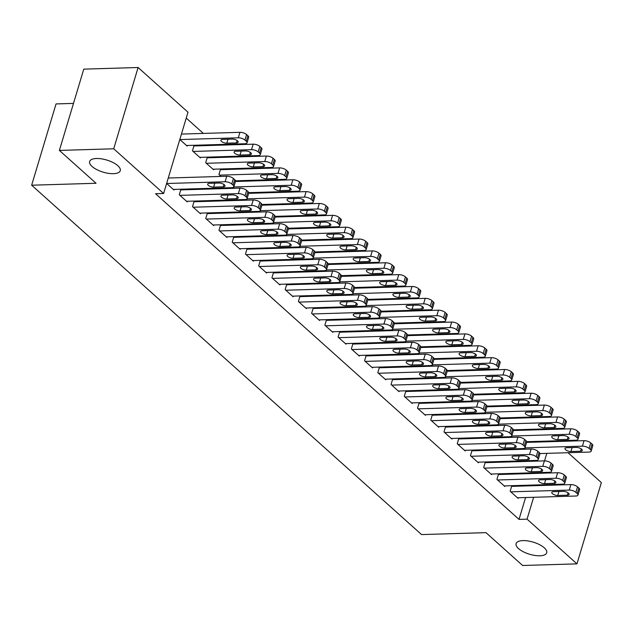 <?xml version="1.0" encoding="UTF-8"?>
<svg xmlns="http://www.w3.org/2000/svg" width="633" height="633" viewBox="0 0 633 633"><rect width="100%" height="100%" fill="white"/><g stroke="black" fill="none" stroke-linecap="round" stroke-linejoin="round"><path stroke-width="0.95" d="M522.929 540.606A15.983 6.322 16.7 0 1 539.506 544.641A15.983 6.322 16.7 0 1 546.706 552.783A15.983 6.322 16.7 0 1 539.87 555.782A15.983 6.322 16.7 0 1 523.293 551.747A15.983 6.322 16.7 0 1 516.093 543.597A15.983 6.322 16.7 0 1 522.929 540.606M96.477 158.503A15.983 6.322 16.7 0 1 113.054 162.539A15.983 6.322 16.7 0 1 120.262 170.681A15.983 6.322 16.7 0 1 113.418 173.679A15.983 6.322 16.7 0 1 96.849 169.644A15.983 6.322 16.7 0 1 89.641 161.494A15.983 6.322 16.7 0 1 96.477 158.503M534.236 429.902L533.5 429.237M521.006 418.041L520.263 417.376M507.769 406.18L507.025 405.516M494.531 394.319L493.795 393.663M481.294 382.467L480.558 381.802M468.064 370.606L467.32 369.941M454.826 358.745L454.083 358.08M441.589 346.884L440.853 346.219M428.359 335.023L427.615 334.366M415.121 323.17L414.378 322.506M401.884 311.309L401.14 310.645M388.646 299.449L387.91 298.784M375.416 287.588L374.673 286.923M362.179 275.735L361.435 275.07M348.941 263.874L348.197 263.209M335.704 252.013L334.968 251.348M322.474 240.152L321.73 239.488M309.236 228.291L308.493 227.635M295.999 216.439L295.263 215.774M282.761 204.578L282.025 203.913M269.531 192.717L268.788 192.052M256.294 180.856L255.55 180.191M243.056 168.995L242.32 168.338M229.826 157.142L229.083 156.478M216.589 145.281L215.845 144.617M203.351 133.421L186.244 118.094M554.785 440.853L555.521 441.517M568.023 452.714L601.35 482.575L576.964 563.861L527.067 519.147L533.627 497.285M73.491 103.401L56.036 103.923L31.65 185.208L421.57 534.576L485.97 532.646L522.629 565.491L576.964 563.861M31.65 185.208L96.05 183.269L59.383 150.425L83.77 69.139L138.105 67.509L188.001 112.215L163.623 193.5L113.718 148.787L138.105 67.509M511.187 436.422L512.2 437.332M499.239 474.489L498.575 473.895L496.929 479.395L504.865 486.508L505.055 485.891M484.712 412.7L485.733 413.61M472.764 450.775L472.107 450.182L470.454 455.673L478.398 462.786L478.58 462.169M458.245 388.978L459.257 389.896M446.297 427.053L445.632 426.46L443.986 431.951L451.922 439.073L452.112 438.455M431.769 365.265L432.79 366.175M419.821 403.34L419.165 402.746L417.511 408.238L425.455 415.351L425.637 414.734M405.302 341.543L406.315 342.461M393.354 379.618L392.689 379.025L391.044 384.516L398.988 391.637L399.17 391.012M378.827 317.829L379.847 318.739M366.879 355.904L366.222 355.311L364.568 360.802L372.513 367.915L372.695 367.298M352.359 294.108L353.38 295.025M340.412 332.183L339.747 331.589L338.101 337.08L346.045 344.194L346.227 343.577M325.884 270.394L326.905 271.304M313.936 308.461L313.28 307.867L311.626 313.367L319.57 320.48L319.76 319.863M299.417 246.672L300.438 247.582M287.469 284.747L286.804 284.154L285.159 289.645L293.103 296.758L293.285 296.141M272.942 222.951L273.962 223.868M260.994 261.025L260.337 260.432L258.691 265.923L266.628 273.045L266.817 272.427M246.474 199.237L247.495 200.147M234.526 237.312L233.862 236.718L232.216 242.21L240.16 249.323L240.342 248.706M221.234 169.652L220.577 169.058L218.931 174.558L221.02 176.433M208.051 213.59L207.395 212.997L205.749 218.488L213.685 225.609L213.875 224.984M194.766 145.938L194.102 145.345L192.456 150.836L200.4 157.949L200.582 157.332M181.584 189.876L180.919 189.283L179.274 194.774L187.218 201.887L187.4 201.27M163.623 193.5L155.568 193.738L519.02 519.392L525.58 497.53M529.077 485.851L529.283 485.163M532.788 473.484L532.994 472.788M536.499 461.117L536.721 460.397M542.259 441.913L542.465 441.225M166.637 183.443L173.98 190.027L174.162 189.409M187.344 145.471L187.162 146.088L179.819 139.513M194.822 201.729L194.157 201.136L192.511 206.635L200.447 213.748L200.637 213.131M208.004 157.799L207.339 157.206L205.693 162.697L213.63 169.81L213.819 169.193M221.289 225.451L220.632 224.857L218.978 230.349L226.923 237.462L227.105 236.845M233.237 187.376L234.257 188.286M247.764 249.173L247.099 248.579L245.454 254.07L253.39 261.184L253.58 260.567M259.712 211.098L260.725 212.008M274.231 272.886L273.567 272.293L271.921 277.784L279.865 284.905L280.047 284.28M286.179 234.811L287.2 235.729M300.707 296.608L300.042 296.015L298.396 301.506L306.332 308.619L306.522 308.002M312.655 258.533L313.667 259.443M327.174 320.322L326.509 319.728L324.864 325.22L332.808 332.341L332.99 331.716M339.122 282.247L340.143 283.165M353.649 344.043L352.985 343.45L351.339 348.941L359.275 356.055L359.465 355.437M365.589 305.968L366.61 306.878M380.116 367.757L379.452 367.164L377.806 372.663L385.75 379.776L385.932 379.159M392.064 329.682L393.085 330.6M406.584 391.479L405.927 390.885L404.281 396.377L412.218 403.49L412.407 402.873M418.532 353.404L419.552 354.314M433.059 415.201L432.394 414.607L430.749 420.098L438.693 427.212L438.875 426.595M445.007 377.126L446.028 378.036M459.526 438.914L458.87 438.321L457.224 443.812L465.16 450.933L465.35 450.308M471.474 400.839L472.495 401.757M486.002 462.636L485.337 462.043L483.691 467.534L491.635 474.647L491.817 474.03M497.949 424.561L498.97 425.471M512.469 486.35L511.812 485.756L510.158 491.248L518.103 498.369L518.292 497.744M524.417 448.275L525.437 449.193M537.132 485.614L537.338 484.918M540.843 473.239L541.049 472.55M544.546 460.871L546.809 453.347M550.306 441.676L550.52 440.979M59.383 150.425L113.718 148.787M519.02 519.392L527.067 519.147M166.701 183.507L225.103 181.75A4.993 1.978 -163.3 0 1 231.773 183.997L233.094 185.184A4.993 1.978 -163.3 0 1 233.854 186.743A4.993 1.978 -163.3 0 1 231.718 187.677L173.315 189.433M233.854 186.743L235.5 181.252A4.993 1.978 16.7 0 0 234.748 179.693L233.419 178.506A4.993 1.978 16.7 0 0 226.749 176.259L168.267 178.015M219.05 183.032A3.996 1.583 16.7 0 1 223.188 184.045A3.996 1.583 16.7 0 1 224.992 186.078A3.996 1.583 16.7 0 1 223.283 186.83L213.622 187.123A3.996 1.583 16.7 0 1 209.483 186.11A3.996 1.583 16.7 0 1 207.679 184.076A3.996 1.583 16.7 0 1 209.388 183.325L219.05 183.032M179.883 139.569L238.285 137.812A4.993 1.978 -163.3 0 1 244.955 140.067L246.277 141.254A4.993 1.978 -163.3 0 1 247.036 142.805A4.993 1.978 -163.3 0 1 244.9 143.746L186.498 145.503M181.442 134.077L239.931 132.321A4.993 1.978 16.7 0 1 246.601 134.576L247.922 135.755A4.993 1.978 16.7 0 1 248.682 137.314L247.036 142.805M232.232 139.102L222.571 139.387A3.996 1.583 -163.3 0 0 220.862 140.138A3.996 1.583 -163.3 0 0 222.658 142.172A3.996 1.583 -163.3 0 0 226.804 143.185L236.465 142.892A3.996 1.583 -163.3 0 0 238.174 142.148A3.996 1.583 -163.3 0 0 236.37 140.107A3.996 1.583 -163.3 0 0 232.232 139.102M179.938 195.368L238.34 193.611A4.993 1.978 -163.3 0 1 245.011 195.858L246.332 197.045A4.993 1.978 -163.3 0 1 247.092 198.604A4.993 1.978 -163.3 0 1 244.955 199.537L186.553 201.294M247.092 198.604L248.737 193.112A4.993 1.978 16.7 0 0 247.978 191.554L246.656 190.367A4.993 1.978 16.7 0 0 239.986 188.12L180.737 189.9M232.287 194.893A3.996 1.583 16.7 0 1 236.425 195.906A3.996 1.583 16.7 0 1 238.23 197.939A3.996 1.583 16.7 0 1 236.52 198.691L226.859 198.984A3.996 1.583 16.7 0 1 222.713 197.971A3.996 1.583 16.7 0 1 220.917 195.937A3.996 1.583 16.7 0 1 222.626 195.186L232.287 194.893M193.168 207.22L251.57 205.472A4.993 1.978 -163.3 0 1 258.248 207.719L259.57 208.906A4.993 1.978 -163.3 0 1 260.329 210.465A4.993 1.978 -163.3 0 1 258.193 211.398L199.791 213.155M260.329 210.465L261.975 204.973A4.993 1.978 16.7 0 0 261.215 203.415L259.894 202.228A4.993 1.978 16.7 0 0 253.224 199.973L193.975 201.761M245.517 206.754A3.996 1.583 16.7 0 1 249.663 207.766A3.996 1.583 16.7 0 1 251.467 209.8A3.996 1.583 16.7 0 1 249.758 210.552L240.097 210.836A3.996 1.583 16.7 0 1 235.951 209.832A3.996 1.583 16.7 0 1 234.147 207.79A3.996 1.583 16.7 0 1 235.856 207.046L245.517 206.754M193.12 151.429L251.515 149.673A4.993 1.978 -163.3 0 1 258.193 151.92L259.514 153.107A4.993 1.978 -163.3 0 1 260.274 154.666A4.993 1.978 -163.3 0 1 258.137 155.599L199.735 157.356M193.92 145.962L253.168 144.182A4.993 1.978 16.7 0 1 259.839 146.429L261.16 147.616A4.993 1.978 16.7 0 1 261.92 149.174L260.274 154.666M245.462 150.955L235.808 151.247A3.996 1.583 -163.3 0 0 234.099 151.999A3.996 1.583 -163.3 0 0 235.895 154.033A3.996 1.583 -163.3 0 0 240.042 155.045L249.703 154.753A3.996 1.583 -163.3 0 0 251.412 154.001A3.996 1.583 -163.3 0 0 249.608 151.967A3.996 1.583 -163.3 0 0 245.462 150.955M206.35 163.29L264.752 161.534A4.993 1.978 -163.3 0 1 271.422 163.781L272.752 164.968A4.993 1.978 -163.3 0 1 273.511 166.526A4.993 1.978 -163.3 0 1 271.375 167.46L212.973 169.217M207.157 157.823L266.398 156.042A4.993 1.978 16.7 0 1 273.076 158.29L274.398 159.476A4.993 1.978 16.7 0 1 275.157 161.035L273.511 166.526M258.699 162.816L249.038 163.108A3.996 1.583 -163.3 0 0 247.329 163.86A3.996 1.583 -163.3 0 0 249.133 165.893A3.996 1.583 -163.3 0 0 253.279 166.906L262.932 166.614A3.996 1.583 -163.3 0 0 264.641 165.862A3.996 1.583 -163.3 0 0 262.845 163.828A3.996 1.583 -163.3 0 0 258.699 162.816M206.405 219.081L264.808 217.325A4.993 1.978 -163.3 0 1 271.478 219.58L272.807 220.767A4.993 1.978 -163.3 0 1 273.559 222.318A4.993 1.978 -163.3 0 1 271.422 223.259L213.028 225.016M273.559 222.318L275.213 216.826A4.993 1.978 16.7 0 0 274.453 215.275L273.132 214.089A4.993 1.978 16.7 0 0 266.453 211.833L207.205 213.614M258.755 218.614A3.996 1.583 16.7 0 1 262.901 219.619A3.996 1.583 16.7 0 1 264.697 221.661A3.996 1.583 16.7 0 1 262.988 222.405L253.327 222.697A3.996 1.583 16.7 0 1 249.188 221.692A3.996 1.583 16.7 0 1 247.384 219.651A3.996 1.583 16.7 0 1 249.093 218.899L258.755 218.614M219.643 230.942L278.045 229.186A4.993 1.978 -163.3 0 1 284.715 231.441L286.037 232.62A4.993 1.978 -163.3 0 1 286.796 234.178A4.993 1.978 -163.3 0 1 284.66 235.12L226.258 236.869M286.796 234.178L288.442 228.687A4.993 1.978 16.7 0 0 287.691 227.128L286.361 225.949A4.993 1.978 16.7 0 0 279.691 223.694L220.442 225.475M271.992 230.475A3.996 1.583 16.7 0 1 276.13 231.48A3.996 1.583 16.7 0 1 277.934 233.514A3.996 1.583 16.7 0 1 276.225 234.265L266.564 234.558A3.996 1.583 16.7 0 1 262.418 233.545A3.996 1.583 16.7 0 1 260.622 231.512A3.996 1.583 16.7 0 1 262.331 230.76L271.992 230.475M219.588 175.143L277.99 173.395A4.993 1.978 -163.3 0 1 284.66 175.642L285.981 176.829A4.993 1.978 -163.3 0 1 286.741 178.387A4.993 1.978 -163.3 0 1 284.605 179.321L235.508 180.801M220.387 169.684L279.636 167.895A4.993 1.978 16.7 0 1 286.306 170.15L287.635 171.337A4.993 1.978 16.7 0 1 288.395 172.896L286.741 178.387M271.937 174.676L262.276 174.969A3.996 1.583 -163.3 0 0 260.567 175.713A3.996 1.583 -163.3 0 0 262.371 177.754A3.996 1.583 -163.3 0 0 266.509 178.759L276.17 178.474A3.996 1.583 -163.3 0 0 277.879 177.723A3.996 1.583 -163.3 0 0 276.083 175.689A3.996 1.583 -163.3 0 0 271.937 174.676M233.743 186.98L291.227 185.247A4.993 1.978 -163.3 0 1 297.898 187.503L299.219 188.689A4.993 1.978 -163.3 0 1 299.979 190.24A4.993 1.978 -163.3 0 1 297.842 191.182L248.745 192.654M235.436 181.489L292.873 179.756A4.993 1.978 16.7 0 1 299.544 182.011L300.865 183.198A4.993 1.978 16.7 0 1 301.625 184.749L299.979 190.24M285.174 186.537L275.513 186.822A3.996 1.583 -163.3 0 0 273.804 187.574A3.996 1.583 -163.3 0 0 275.6 189.615A3.996 1.583 -163.3 0 0 279.746 190.62L289.408 190.327A3.996 1.583 -163.3 0 0 291.117 189.583A3.996 1.583 -163.3 0 0 289.313 187.542A3.996 1.583 -163.3 0 0 285.174 186.537M232.881 242.803L291.283 241.046A4.993 1.978 -163.3 0 1 297.953 243.294L299.274 244.48A4.993 1.978 -163.3 0 1 300.034 246.039A4.993 1.978 -163.3 0 1 297.898 246.973L239.496 248.729M300.034 246.039L301.68 240.548A4.993 1.978 16.7 0 0 300.92 238.989L299.599 237.802A4.993 1.978 16.7 0 0 292.929 235.555L233.68 237.335M285.222 242.328A3.996 1.583 16.7 0 1 289.368 243.341A3.996 1.583 16.7 0 1 291.172 245.375A3.996 1.583 16.7 0 1 289.463 246.126L279.802 246.419A3.996 1.583 16.7 0 1 275.656 245.406A3.996 1.583 16.7 0 1 273.86 243.373A3.996 1.583 16.7 0 1 275.569 242.621L285.222 242.328M246.973 198.841L304.457 197.108A4.993 1.978 -163.3 0 1 311.135 199.363L312.457 200.55A4.993 1.978 -163.3 0 1 313.216 202.101A4.993 1.978 -163.3 0 1 311.08 203.043L261.983 204.514M248.666 193.342L306.111 191.617A4.993 1.978 16.7 0 1 312.781 193.872L314.103 195.051A4.993 1.978 16.7 0 1 314.862 196.61L313.216 202.101M298.404 198.398L288.751 198.683A3.996 1.583 -163.3 0 0 287.042 199.435A3.996 1.583 -163.3 0 0 288.838 201.468A3.996 1.583 -163.3 0 0 292.984 202.481L302.645 202.188A3.996 1.583 -163.3 0 0 304.354 201.436A3.996 1.583 -163.3 0 0 302.55 199.403A3.996 1.583 -163.3 0 0 298.404 198.398M246.11 254.664L304.513 252.907A4.993 1.978 -163.3 0 1 311.183 255.154L312.512 256.341A4.993 1.978 -163.3 0 1 313.272 257.9A4.993 1.978 -163.3 0 1 311.135 258.834L252.733 260.59M313.272 257.9L314.918 252.409A4.993 1.978 16.7 0 0 314.158 250.85L312.837 249.663A4.993 1.978 16.7 0 0 306.158 247.416L246.917 249.196M298.459 254.189A3.996 1.583 16.7 0 1 302.606 255.202A3.996 1.583 16.7 0 1 304.402 257.235A3.996 1.583 16.7 0 1 302.693 257.987L293.039 258.272A3.996 1.583 16.7 0 1 288.893 257.267A3.996 1.583 16.7 0 1 287.089 255.234A3.996 1.583 16.7 0 1 288.798 254.482L298.459 254.189M260.21 210.694L317.695 208.969A4.993 1.978 -163.3 0 1 324.365 211.216L325.694 212.403A4.993 1.978 -163.3 0 1 326.454 213.962A4.993 1.978 -163.3 0 1 324.318 214.896L275.22 216.375M261.904 205.203L319.341 203.478A4.993 1.978 16.7 0 1 326.019 205.725L327.34 206.912A4.993 1.978 16.7 0 1 328.1 208.471L326.454 213.962M311.642 210.251L301.981 210.544A3.996 1.583 -163.3 0 0 300.271 211.295A3.996 1.583 -163.3 0 0 302.076 213.329A3.996 1.583 -163.3 0 0 306.222 214.342L315.875 214.049A3.996 1.583 -163.3 0 0 317.584 213.297A3.996 1.583 -163.3 0 0 315.788 211.264A3.996 1.583 -163.3 0 0 311.642 210.251M259.348 266.517L317.75 264.768A4.993 1.978 -163.3 0 1 324.42 267.015L325.742 268.202A4.993 1.978 -163.3 0 1 326.501 269.761A4.993 1.978 -163.3 0 1 324.365 270.695L265.971 272.451M326.501 269.761L328.155 264.262A4.993 1.978 16.7 0 0 327.396 262.711L326.066 261.524A4.993 1.978 16.7 0 0 319.396 259.269L260.147 261.057M311.697 266.05A3.996 1.583 16.7 0 1 315.843 267.055A3.996 1.583 16.7 0 1 317.639 269.096A3.996 1.583 16.7 0 1 315.93 269.848L306.269 270.133A3.996 1.583 16.7 0 1 302.131 269.128A3.996 1.583 16.7 0 1 300.327 267.086A3.996 1.583 16.7 0 1 302.036 266.343L311.697 266.05M272.586 278.378L330.988 276.621A4.993 1.978 -163.3 0 1 337.658 278.876L338.979 280.063A4.993 1.978 -163.3 0 1 339.739 281.614A4.993 1.978 -163.3 0 1 337.603 282.555L279.2 284.312M339.739 281.614L341.385 276.123A4.993 1.978 16.7 0 0 340.625 274.572L339.304 273.385A4.993 1.978 16.7 0 0 332.634 271.13L273.385 272.91M324.935 277.911A3.996 1.583 16.7 0 1 329.073 278.916A3.996 1.583 16.7 0 1 330.877 280.957A3.996 1.583 16.7 0 1 329.168 281.701L319.507 281.994A3.996 1.583 16.7 0 1 315.361 280.981A3.996 1.583 16.7 0 1 313.564 278.947A3.996 1.583 16.7 0 1 315.274 278.196L324.935 277.911M285.823 290.238L344.217 288.482A4.993 1.978 -163.3 0 1 350.896 290.737L352.217 291.916A4.993 1.978 -163.3 0 1 352.977 293.475A4.993 1.978 -163.3 0 1 350.84 294.408L292.438 296.165M352.977 293.475L354.622 287.983A4.993 1.978 16.7 0 0 353.863 286.425L352.541 285.238A4.993 1.978 16.7 0 0 345.871 282.991L286.622 284.771M338.164 289.764A3.996 1.583 16.7 0 1 342.311 290.776A3.996 1.583 16.7 0 1 344.115 292.81A3.996 1.583 16.7 0 1 342.406 293.562L332.744 293.854A3.996 1.583 16.7 0 1 328.598 292.842A3.996 1.583 16.7 0 1 326.802 290.808A3.996 1.583 16.7 0 1 328.511 290.056L338.164 289.764M299.053 302.099L357.455 300.343A4.993 1.978 -163.3 0 1 364.125 302.59L365.455 303.777A4.993 1.978 -163.3 0 1 366.214 305.335A4.993 1.978 -163.3 0 1 364.078 306.269L305.676 308.026M366.214 305.335L367.86 299.844A4.993 1.978 16.7 0 0 367.1 298.285L365.779 297.099A4.993 1.978 16.7 0 0 359.101 294.851L299.86 296.632M351.402 301.625A3.996 1.583 16.7 0 1 355.548 302.637A3.996 1.583 16.7 0 1 357.344 304.671A3.996 1.583 16.7 0 1 355.635 305.423L345.982 305.715A3.996 1.583 16.7 0 1 341.836 304.702A3.996 1.583 16.7 0 1 340.032 302.669A3.996 1.583 16.7 0 1 341.741 301.917L351.402 301.625M312.291 313.96L370.693 312.204A4.993 1.978 -163.3 0 1 377.363 314.451L378.684 315.638A4.993 1.978 -163.3 0 1 379.444 317.196A4.993 1.978 -163.3 0 1 377.308 318.13L318.905 319.887M379.444 317.196L381.098 311.705A4.993 1.978 16.7 0 0 380.338 310.146L379.009 308.959A4.993 1.978 16.7 0 0 372.339 306.712L313.09 308.493M364.64 313.485A3.996 1.583 16.7 0 1 368.786 314.498A3.996 1.583 16.7 0 1 370.582 316.532A3.996 1.583 16.7 0 1 368.873 317.283L359.212 317.568A3.996 1.583 16.7 0 1 355.073 316.563A3.996 1.583 16.7 0 1 353.269 314.522A3.996 1.583 16.7 0 1 354.978 313.778L364.64 313.485M325.528 325.813L383.93 324.056A4.993 1.978 -163.3 0 1 390.601 326.311L391.922 327.498A4.993 1.978 -163.3 0 1 392.682 329.049A4.993 1.978 -163.3 0 1 390.545 329.991L332.143 331.747M392.682 329.049L394.327 323.558A4.993 1.978 16.7 0 0 393.568 322.007L392.246 320.82A4.993 1.978 16.7 0 0 385.576 318.565L326.327 320.345M377.877 325.346A3.996 1.583 16.7 0 1 382.016 326.351A3.996 1.583 16.7 0 1 383.82 328.392A3.996 1.583 16.7 0 1 382.11 329.136L372.449 329.429A3.996 1.583 16.7 0 1 368.303 328.424A3.996 1.583 16.7 0 1 366.507 326.383A3.996 1.583 16.7 0 1 368.216 325.639L377.877 325.346M338.766 337.674L397.16 335.917A4.993 1.978 -163.3 0 1 403.838 338.172L405.16 339.359A4.993 1.978 -163.3 0 1 405.919 340.91A4.993 1.978 -163.3 0 1 403.783 341.852L345.381 343.6M405.919 340.91L407.565 335.419A4.993 1.978 16.7 0 0 406.805 333.86L405.484 332.681A4.993 1.978 16.7 0 0 398.814 330.426L339.565 332.206M391.107 337.207A3.996 1.583 16.7 0 1 395.253 338.212A3.996 1.583 16.7 0 1 397.057 340.253A3.996 1.583 16.7 0 1 395.348 340.997L385.687 341.29A3.996 1.583 16.7 0 1 381.541 340.277A3.996 1.583 16.7 0 1 379.737 338.244A3.996 1.583 16.7 0 1 381.454 337.492L391.107 337.207M351.995 349.535L410.398 347.778A4.993 1.978 -163.3 0 1 417.068 350.025L418.397 351.212A4.993 1.978 -163.3 0 1 419.157 352.771A4.993 1.978 -163.3 0 1 417.02 353.705L358.618 355.461M419.157 352.771L420.803 347.28A4.993 1.978 16.7 0 0 420.043 345.721L418.722 344.534A4.993 1.978 16.7 0 0 412.043 342.287L352.795 344.067M404.345 349.06A3.996 1.583 16.7 0 1 408.491 350.073A3.996 1.583 16.7 0 1 410.287 352.106A3.996 1.583 16.7 0 1 408.578 352.858L398.925 353.151A3.996 1.583 16.7 0 1 394.778 352.138A3.996 1.583 16.7 0 1 392.974 350.104A3.996 1.583 16.7 0 1 394.683 349.353L404.345 349.06M365.233 361.396L423.635 359.639A4.993 1.978 -163.3 0 1 430.305 361.886L431.627 363.073A4.993 1.978 -163.3 0 1 432.386 364.632A4.993 1.978 -163.3 0 1 430.25 365.565L371.848 367.322M432.386 364.632L434.04 359.14A4.993 1.978 16.7 0 0 433.281 357.582L431.951 356.395A4.993 1.978 16.7 0 0 425.281 354.148L366.032 355.928M417.582 360.921A3.996 1.583 16.7 0 1 421.728 361.934A3.996 1.583 16.7 0 1 423.524 363.967A3.996 1.583 16.7 0 1 421.815 364.719L412.154 365.012A3.996 1.583 16.7 0 1 408.016 363.999A3.996 1.583 16.7 0 1 406.212 361.965A3.996 1.583 16.7 0 1 407.921 361.214L417.582 360.921M378.471 373.248L436.873 371.5A4.993 1.978 -163.3 0 1 443.543 373.747L444.864 374.934A4.993 1.978 -163.3 0 1 445.624 376.493A4.993 1.978 -163.3 0 1 443.488 377.426L385.086 379.183M445.624 376.493L447.27 371.001A4.993 1.978 16.7 0 0 446.51 369.443L445.189 368.256A4.993 1.978 16.7 0 0 438.519 366.001L379.27 367.789M430.82 372.782A3.996 1.583 16.7 0 1 434.958 373.794A3.996 1.583 16.7 0 1 436.762 375.828A3.996 1.583 16.7 0 1 435.053 376.58L425.392 376.864A3.996 1.583 16.7 0 1 421.246 375.86A3.996 1.583 16.7 0 1 419.45 373.818A3.996 1.583 16.7 0 1 421.159 373.074L430.82 372.782M391.708 385.109L450.103 383.353A4.993 1.978 -163.3 0 1 456.781 385.608L458.102 386.795A4.993 1.978 -163.3 0 1 458.862 388.346A4.993 1.978 -163.3 0 1 456.725 389.287L398.323 391.044M458.862 388.346L460.507 382.854A4.993 1.978 16.7 0 0 459.748 381.303L458.427 380.116A4.993 1.978 16.7 0 0 451.756 377.861L392.507 379.642M444.05 384.642A3.996 1.583 16.7 0 1 448.196 385.647A3.996 1.583 16.7 0 1 450 387.689A3.996 1.583 16.7 0 1 448.291 388.433L438.629 388.725A3.996 1.583 16.7 0 1 434.483 387.72A3.996 1.583 16.7 0 1 432.679 385.679A3.996 1.583 16.7 0 1 434.388 384.927L444.05 384.642M404.938 396.97L463.34 395.214A4.993 1.978 -163.3 0 1 470.01 397.469L471.34 398.648A4.993 1.978 -163.3 0 1 472.091 400.206A4.993 1.978 -163.3 0 1 469.955 401.148L411.561 402.897M472.091 400.206L473.745 394.715A4.993 1.978 16.7 0 0 472.986 393.156L471.664 391.977A4.993 1.978 16.7 0 0 464.986 389.722L405.737 391.503M457.287 396.503A3.996 1.583 16.7 0 1 461.433 397.508A3.996 1.583 16.7 0 1 463.229 399.542A3.996 1.583 16.7 0 1 461.52 400.293L451.859 400.586A3.996 1.583 16.7 0 1 447.721 399.573A3.996 1.583 16.7 0 1 445.917 397.54A3.996 1.583 16.7 0 1 447.626 396.788L457.287 396.503M418.176 408.831L476.578 407.074A4.993 1.978 -163.3 0 1 483.248 409.322L484.569 410.508A4.993 1.978 -163.3 0 1 485.329 412.067A4.993 1.978 -163.3 0 1 483.193 413.001L424.79 414.757M485.329 412.067L486.975 406.576A4.993 1.978 16.7 0 0 486.223 405.017L484.894 403.83A4.993 1.978 16.7 0 0 478.224 401.583L418.975 403.363M470.525 408.356A3.996 1.583 16.7 0 1 474.663 409.369A3.996 1.583 16.7 0 1 476.467 411.403A3.996 1.583 16.7 0 1 474.758 412.154L465.097 412.447A3.996 1.583 16.7 0 1 460.959 411.434A3.996 1.583 16.7 0 1 459.154 409.401A3.996 1.583 16.7 0 1 460.864 408.649L470.525 408.356M431.413 420.692L489.815 418.935A4.993 1.978 -163.3 0 1 496.486 421.182L497.807 422.369A4.993 1.978 -163.3 0 1 498.567 423.928A4.993 1.978 -163.3 0 1 496.43 424.862L438.028 426.618M498.567 423.928L500.212 418.437A4.993 1.978 16.7 0 0 499.453 416.878L498.131 415.691A4.993 1.978 16.7 0 0 491.461 413.444L432.212 415.224M483.754 420.217A3.996 1.583 16.7 0 1 487.901 421.23A3.996 1.583 16.7 0 1 489.705 423.263A3.996 1.583 16.7 0 1 487.996 424.015L478.334 424.3A3.996 1.583 16.7 0 1 474.188 423.295A3.996 1.583 16.7 0 1 472.392 421.262A3.996 1.583 16.7 0 1 474.101 420.51L483.754 420.217M273.448 222.555L330.932 220.83A4.993 1.978 -163.3 0 1 337.603 223.077L338.924 224.264A4.993 1.978 -163.3 0 1 339.684 225.823A4.993 1.978 -163.3 0 1 337.547 226.756L288.45 228.236M275.141 217.064L332.578 215.339A4.993 1.978 16.7 0 1 339.248 217.586L340.578 218.773A4.993 1.978 16.7 0 1 341.337 220.331L339.684 225.823M324.879 222.112L315.218 222.405A3.996 1.583 -163.3 0 0 313.509 223.156A3.996 1.583 -163.3 0 0 315.313 225.19A3.996 1.583 -163.3 0 0 319.451 226.195L329.113 225.91A3.996 1.583 -163.3 0 0 330.822 225.158A3.996 1.583 -163.3 0 0 329.025 223.125A3.996 1.583 -163.3 0 0 324.879 222.112M286.686 234.416L344.17 232.691A4.993 1.978 -163.3 0 1 350.84 234.938L352.162 236.125A4.993 1.978 -163.3 0 1 352.921 237.684A4.993 1.978 -163.3 0 1 350.785 238.617L301.688 240.089M288.379 228.924L345.816 227.192A4.993 1.978 16.7 0 1 352.486 229.447L353.807 230.634A4.993 1.978 16.7 0 1 354.567 232.184L352.921 237.684M338.117 233.973L328.456 234.265A3.996 1.583 -163.3 0 0 326.747 235.009A3.996 1.583 -163.3 0 0 328.543 237.051A3.996 1.583 -163.3 0 0 332.689 238.055L342.35 237.771A3.996 1.583 -163.3 0 0 344.059 237.019A3.996 1.583 -163.3 0 0 342.255 234.978A3.996 1.583 -163.3 0 0 338.117 233.973M299.915 246.277L357.4 244.544A4.993 1.978 -163.3 0 1 364.078 246.799L365.399 247.986A4.993 1.978 -163.3 0 1 366.159 249.537A4.993 1.978 -163.3 0 1 364.022 250.478L314.925 251.95M301.609 240.777L359.053 239.052A4.993 1.978 16.7 0 1 365.724 241.308L367.045 242.494A4.993 1.978 16.7 0 1 367.805 244.045L366.159 249.537M351.347 245.833L341.685 246.118A3.996 1.583 -163.3 0 0 339.976 246.87A3.996 1.583 -163.3 0 0 341.78 248.904A3.996 1.583 -163.3 0 0 345.927 249.916L355.588 249.624A3.996 1.583 -163.3 0 0 357.297 248.88A3.996 1.583 -163.3 0 0 355.493 246.838A3.996 1.583 -163.3 0 0 351.347 245.833M313.153 258.129L370.637 256.405A4.993 1.978 -163.3 0 1 377.308 258.66L378.637 259.839A4.993 1.978 -163.3 0 1 379.396 261.397A4.993 1.978 -163.3 0 1 377.252 262.331L328.163 263.811M314.846 252.638L372.283 250.913A4.993 1.978 16.7 0 1 378.961 253.16L380.283 254.347A4.993 1.978 16.7 0 1 381.042 255.906L379.396 261.397M364.584 257.694L354.923 257.979A3.996 1.583 -163.3 0 0 353.214 258.731A3.996 1.583 -163.3 0 0 355.018 260.764A3.996 1.583 -163.3 0 0 359.164 261.777L368.817 261.484A3.996 1.583 -163.3 0 0 370.527 260.733A3.996 1.583 -163.3 0 0 368.73 258.699A3.996 1.583 -163.3 0 0 364.584 257.694M326.391 269.99L383.875 268.265A4.993 1.978 -163.3 0 1 390.545 270.513L391.867 271.699A4.993 1.978 -163.3 0 1 392.626 273.258A4.993 1.978 -163.3 0 1 390.49 274.192L341.393 275.671M328.084 264.499L385.521 262.774A4.993 1.978 16.7 0 1 392.191 265.021L393.52 266.208A4.993 1.978 16.7 0 1 394.272 267.767L392.626 273.258M377.822 269.547L368.161 269.84A3.996 1.583 -163.3 0 0 366.452 270.592A3.996 1.583 -163.3 0 0 368.256 272.625A3.996 1.583 -163.3 0 0 372.394 273.638L382.055 273.345A3.996 1.583 -163.3 0 0 383.764 272.594A3.996 1.583 -163.3 0 0 381.96 270.56A3.996 1.583 -163.3 0 0 377.822 269.547M339.628 281.851L397.113 280.126A4.993 1.978 -163.3 0 1 403.783 282.373L405.104 283.56A4.993 1.978 -163.3 0 1 405.864 285.119A4.993 1.978 -163.3 0 1 403.727 286.053L354.63 287.532M341.314 276.36L398.758 274.635A4.993 1.978 16.7 0 1 405.429 276.882L406.75 278.069A4.993 1.978 16.7 0 1 407.51 279.628L405.864 285.119M391.059 281.408L381.398 281.701A3.996 1.583 -163.3 0 0 379.689 282.445A3.996 1.583 -163.3 0 0 381.485 284.486A3.996 1.583 -163.3 0 0 385.632 285.491L395.293 285.206A3.996 1.583 -163.3 0 0 397.002 284.454A3.996 1.583 -163.3 0 0 395.198 282.421A3.996 1.583 -163.3 0 0 391.059 281.408M352.858 293.712L410.342 291.979A4.993 1.978 -163.3 0 1 417.02 294.234L418.342 295.421A4.993 1.978 -163.3 0 1 419.101 296.972A4.993 1.978 -163.3 0 1 416.965 297.914L367.868 299.385M354.551 288.221L411.996 286.488A4.993 1.978 16.7 0 1 418.666 288.743L419.988 289.93A4.993 1.978 16.7 0 1 420.747 291.481L419.101 296.972M404.289 293.269L394.628 293.562A3.996 1.583 -163.3 0 0 392.919 294.305A3.996 1.583 -163.3 0 0 394.723 296.347A3.996 1.583 -163.3 0 0 398.869 297.352L408.53 297.059A3.996 1.583 -163.3 0 0 410.239 296.315A3.996 1.583 -163.3 0 0 408.435 294.274A3.996 1.583 -163.3 0 0 404.289 293.269M366.096 305.573L423.58 303.84A4.993 1.978 -163.3 0 1 430.25 306.095L431.579 307.282A4.993 1.978 -163.3 0 1 432.331 308.833A4.993 1.978 -163.3 0 1 430.195 309.774L381.098 311.246M367.789 300.074L425.226 298.349A4.993 1.978 16.7 0 1 431.904 300.604L433.225 301.783A4.993 1.978 16.7 0 1 433.985 303.342L432.331 308.833M417.527 305.13L407.866 305.415A3.996 1.583 -163.3 0 0 406.157 306.166A3.996 1.583 -163.3 0 0 407.961 308.2A3.996 1.583 -163.3 0 0 412.099 309.213L421.76 308.92A3.996 1.583 -163.3 0 0 423.469 308.176A3.996 1.583 -163.3 0 0 421.673 306.135A3.996 1.583 -163.3 0 0 417.527 305.13M379.333 317.426L436.817 315.701A4.993 1.978 -163.3 0 1 443.488 317.948L444.809 319.135A4.993 1.978 -163.3 0 1 445.569 320.694A4.993 1.978 -163.3 0 1 443.432 321.627L394.335 323.107M381.026 311.934L438.463 310.21A4.993 1.978 16.7 0 1 445.134 312.457L446.463 313.644A4.993 1.978 16.7 0 1 447.215 315.202L445.569 320.694M430.764 316.983L421.103 317.275A3.996 1.583 -163.3 0 0 419.394 318.027A3.996 1.583 -163.3 0 0 421.19 320.061A3.996 1.583 -163.3 0 0 425.336 321.073L434.998 320.781A3.996 1.583 -163.3 0 0 436.707 320.029A3.996 1.583 -163.3 0 0 434.903 317.995A3.996 1.583 -163.3 0 0 430.764 316.983M392.563 329.287L450.055 327.562A4.993 1.978 -163.3 0 1 456.725 329.809L458.047 330.996A4.993 1.978 -163.3 0 1 458.806 332.554A4.993 1.978 -163.3 0 1 456.67 333.488L407.573 334.968M394.256 323.795L451.701 322.07A4.993 1.978 16.7 0 1 458.371 324.318L459.693 325.504A4.993 1.978 16.7 0 1 460.452 327.063L458.806 332.554M443.994 328.844L434.341 329.136A3.996 1.583 -163.3 0 0 432.632 329.888A3.996 1.583 -163.3 0 0 434.428 331.921A3.996 1.583 -163.3 0 0 438.574 332.934L448.235 332.642A3.996 1.583 -163.3 0 0 449.944 331.89A3.996 1.583 -163.3 0 0 448.14 329.856A3.996 1.583 -163.3 0 0 443.994 328.844M405.8 341.147L463.285 339.423A4.993 1.978 -163.3 0 1 469.955 341.67L471.284 342.857A4.993 1.978 -163.3 0 1 472.044 344.415A4.993 1.978 -163.3 0 1 469.908 345.349L420.81 346.829M407.494 335.656L464.931 333.923A4.993 1.978 16.7 0 1 471.609 336.178L472.93 337.365A4.993 1.978 16.7 0 1 473.69 338.924L472.044 344.415M457.232 340.704L447.571 340.997A3.996 1.583 -163.3 0 0 445.861 341.741A3.996 1.583 -163.3 0 0 447.666 343.782A3.996 1.583 -163.3 0 0 451.812 344.787L461.465 344.502A3.996 1.583 -163.3 0 0 463.174 343.751A3.996 1.583 -163.3 0 0 461.378 341.717A3.996 1.583 -163.3 0 0 457.232 340.704M419.038 353.008L476.522 351.275A4.993 1.978 -163.3 0 1 483.193 353.531L484.514 354.717A4.993 1.978 -163.3 0 1 485.274 356.268A4.993 1.978 -163.3 0 1 483.137 357.21L434.04 358.682M420.731 347.517L478.168 345.784A4.993 1.978 16.7 0 1 484.838 348.039L486.168 349.226A4.993 1.978 16.7 0 1 486.927 350.777L485.274 356.268M470.469 352.565L460.808 352.85A3.996 1.583 -163.3 0 0 459.099 353.602A3.996 1.583 -163.3 0 0 460.903 355.643A3.996 1.583 -163.3 0 0 465.041 356.648L474.703 356.355A3.996 1.583 -163.3 0 0 476.412 355.611A3.996 1.583 -163.3 0 0 474.615 353.57A3.996 1.583 -163.3 0 0 470.469 352.565M432.276 364.869L489.76 363.136A4.993 1.978 -163.3 0 1 496.43 365.391L497.752 366.578A4.993 1.978 -163.3 0 1 498.511 368.129A4.993 1.978 -163.3 0 1 496.375 369.071L447.278 370.542M433.969 359.37L491.406 357.645A4.993 1.978 16.7 0 1 498.076 359.9L499.397 361.079A4.993 1.978 16.7 0 1 500.157 362.638L498.511 368.129M483.707 364.426L474.046 364.711A3.996 1.583 -163.3 0 0 472.337 365.463A3.996 1.583 -163.3 0 0 474.133 367.496A3.996 1.583 -163.3 0 0 478.279 368.509L487.94 368.216A3.996 1.583 -163.3 0 0 489.649 367.464A3.996 1.583 -163.3 0 0 487.845 365.431A3.996 1.583 -163.3 0 0 483.707 364.426M445.505 376.722L502.99 374.997A4.993 1.978 -163.3 0 1 509.668 377.244L510.989 378.431A4.993 1.978 -163.3 0 1 511.749 379.99A4.993 1.978 -163.3 0 1 509.612 380.924L460.515 382.403M447.199 371.231L504.643 369.506A4.993 1.978 16.7 0 1 511.314 371.753L512.635 372.94A4.993 1.978 16.7 0 1 513.395 374.499L511.749 379.99M496.937 376.279L487.283 376.572A3.996 1.583 -163.3 0 0 485.574 377.323A3.996 1.583 -163.3 0 0 487.37 379.357A3.996 1.583 -163.3 0 0 491.517 380.37L501.178 380.077A3.996 1.583 -163.3 0 0 502.887 379.325A3.996 1.583 -163.3 0 0 501.083 377.292A3.996 1.583 -163.3 0 0 496.937 376.279M444.643 432.545L503.045 430.796A4.993 1.978 -163.3 0 1 509.715 433.043L511.045 434.23A4.993 1.978 -163.3 0 1 511.804 435.789A4.993 1.978 -163.3 0 1 509.668 436.723L451.266 438.479M511.804 435.789L513.45 430.29A4.993 1.978 16.7 0 0 512.69 428.739L511.369 427.552A4.993 1.978 16.7 0 0 504.699 425.297L445.45 427.085M496.992 432.078A3.996 1.583 16.7 0 1 501.138 433.083A3.996 1.583 16.7 0 1 502.942 435.124A3.996 1.583 16.7 0 1 501.225 435.876L491.572 436.161A3.996 1.583 16.7 0 1 487.426 435.156A3.996 1.583 16.7 0 1 485.622 433.114A3.996 1.583 16.7 0 1 487.331 432.371L496.992 432.078M458.743 388.583L516.227 386.858A4.993 1.978 -163.3 0 1 522.898 389.105L524.227 390.292A4.993 1.978 -163.3 0 1 524.986 391.851A4.993 1.978 -163.3 0 1 522.85 392.784L473.753 394.264M460.436 383.092L517.873 381.367A4.993 1.978 16.7 0 1 524.551 383.614L525.873 384.801A4.993 1.978 16.7 0 1 526.632 386.359L524.986 391.851M510.174 388.14L500.513 388.433A3.996 1.583 -163.3 0 0 498.804 389.184A3.996 1.583 -163.3 0 0 500.608 391.218A3.996 1.583 -163.3 0 0 504.754 392.223L514.407 391.938A3.996 1.583 -163.3 0 0 516.117 391.186A3.996 1.583 -163.3 0 0 514.32 389.153A3.996 1.583 -163.3 0 0 510.174 388.14M457.881 444.406L516.283 442.649A4.993 1.978 -163.3 0 1 522.953 444.904L524.282 446.091A4.993 1.978 -163.3 0 1 525.034 447.642A4.993 1.978 -163.3 0 1 522.898 448.583L464.503 450.34M525.034 447.642L526.688 442.15A4.993 1.978 16.7 0 0 525.928 440.6L524.599 439.413A4.993 1.978 16.7 0 0 517.929 437.158L458.68 438.938M510.23 443.939A3.996 1.583 16.7 0 1 514.376 444.944A3.996 1.583 16.7 0 1 516.172 446.985A3.996 1.583 16.7 0 1 514.463 447.729L504.802 448.022A3.996 1.583 16.7 0 1 500.663 447.009A3.996 1.583 16.7 0 1 498.859 444.975A3.996 1.583 16.7 0 1 500.568 444.224L510.23 443.939M471.981 400.444L529.465 398.719A4.993 1.978 -163.3 0 1 536.135 400.966L537.457 402.153A4.993 1.978 -163.3 0 1 538.216 403.712A4.993 1.978 -163.3 0 1 536.08 404.645L486.983 406.117M473.674 394.952L531.111 393.22A4.993 1.978 16.7 0 1 537.781 395.475L539.11 396.662A4.993 1.978 16.7 0 1 539.87 398.212L538.216 403.712M523.412 400.001L513.751 400.293A3.996 1.583 -163.3 0 0 512.042 401.037A3.996 1.583 -163.3 0 0 513.846 403.079A3.996 1.583 -163.3 0 0 517.984 404.083L527.645 403.799A3.996 1.583 -163.3 0 0 529.354 403.047A3.996 1.583 -163.3 0 0 527.558 401.006A3.996 1.583 -163.3 0 0 523.412 400.001M471.118 456.266L529.52 454.51A4.993 1.978 -163.3 0 1 536.191 456.765L537.512 457.944A4.993 1.978 -163.3 0 1 538.272 459.503A4.993 1.978 -163.3 0 1 536.135 460.436L477.733 462.193M538.272 459.503L539.917 454.011A4.993 1.978 16.7 0 0 539.158 452.453L537.836 451.266A4.993 1.978 16.7 0 0 531.166 449.019L471.917 450.799M523.467 455.792A3.996 1.583 16.7 0 1 527.606 456.804A3.996 1.583 16.7 0 1 529.41 458.838A3.996 1.583 16.7 0 1 527.7 459.59L518.039 459.882A3.996 1.583 16.7 0 1 513.893 458.87A3.996 1.583 16.7 0 1 512.097 456.836A3.996 1.583 16.7 0 1 513.806 456.084L523.467 455.792M485.218 412.305L542.703 410.572A4.993 1.978 -163.3 0 1 549.373 412.827L550.694 414.014A4.993 1.978 -163.3 0 1 551.454 415.565A4.993 1.978 -163.3 0 1 549.317 416.506L500.22 417.978M486.912 406.805L544.348 405.08A4.993 1.978 16.7 0 1 551.019 407.335L552.34 408.522A4.993 1.978 16.7 0 1 553.1 410.073L551.454 415.565M536.649 411.861L526.988 412.146A3.996 1.583 -163.3 0 0 525.279 412.898A3.996 1.583 -163.3 0 0 527.075 414.931A3.996 1.583 -163.3 0 0 531.222 415.944L540.883 415.652A3.996 1.583 -163.3 0 0 542.592 414.908A3.996 1.583 -163.3 0 0 540.788 412.866A3.996 1.583 -163.3 0 0 536.649 411.861M484.356 468.127L542.75 466.371A4.993 1.978 -163.3 0 1 549.428 468.618L550.75 469.805A4.993 1.978 -163.3 0 1 551.509 471.363A4.993 1.978 -163.3 0 1 549.373 472.297L490.971 474.054M551.509 471.363L553.155 465.872A4.993 1.978 16.7 0 0 552.395 464.313L551.074 463.127A4.993 1.978 16.7 0 0 544.404 460.879L485.155 462.66M536.697 467.652A3.996 1.583 16.7 0 1 540.843 468.665A3.996 1.583 16.7 0 1 542.647 470.699A3.996 1.583 16.7 0 1 540.938 471.45L531.277 471.743A3.996 1.583 16.7 0 1 527.131 470.73A3.996 1.583 16.7 0 1 525.335 468.697A3.996 1.583 16.7 0 1 527.044 467.945L536.697 467.652M498.448 424.157L555.932 422.433A4.993 1.978 -163.3 0 1 562.61 424.688L563.932 425.867A4.993 1.978 -163.3 0 1 564.691 427.425A4.993 1.978 -163.3 0 1 562.555 428.359L513.458 429.839M500.141 418.666L557.586 416.941A4.993 1.978 16.7 0 1 564.256 419.188L565.578 420.375A4.993 1.978 16.7 0 1 566.337 421.934L564.691 427.425M549.879 423.722L540.226 424.007A3.996 1.583 -163.3 0 0 538.509 424.759A3.996 1.583 -163.3 0 0 540.313 426.792A3.996 1.583 -163.3 0 0 544.459 427.805L554.12 427.512A3.996 1.583 -163.3 0 0 555.829 426.761A3.996 1.583 -163.3 0 0 554.025 424.727A3.996 1.583 -163.3 0 0 549.879 423.722M497.585 479.988L555.988 478.231A4.993 1.978 -163.3 0 1 562.658 480.479L563.987 481.666A4.993 1.978 -163.3 0 1 564.747 483.224A4.993 1.978 -163.3 0 1 562.61 484.158L504.208 485.915M564.747 483.224L566.393 477.733A4.993 1.978 16.7 0 0 565.633 476.174L564.312 474.987A4.993 1.978 16.7 0 0 557.633 472.74L498.393 474.521M549.935 479.513A3.996 1.583 16.7 0 1 554.081 480.526A3.996 1.583 16.7 0 1 555.877 482.56A3.996 1.583 16.7 0 1 554.168 483.311L544.515 483.596A3.996 1.583 16.7 0 1 540.368 482.591A3.996 1.583 16.7 0 1 538.564 480.55A3.996 1.583 16.7 0 1 540.273 479.806L549.935 479.513M511.686 436.018L569.17 434.293A4.993 1.978 -163.3 0 1 575.84 436.541L577.169 437.727A4.993 1.978 -163.3 0 1 577.929 439.286A4.993 1.978 -163.3 0 1 575.785 440.22L526.696 441.699M513.379 430.527L570.816 428.802A4.993 1.978 16.7 0 1 577.494 431.049L578.815 432.236A4.993 1.978 16.7 0 1 579.575 433.795L577.929 439.286M563.117 435.575L553.456 435.868A3.996 1.583 -163.3 0 0 551.747 436.62A3.996 1.583 -163.3 0 0 553.551 438.653A3.996 1.583 -163.3 0 0 557.697 439.666L567.35 439.373A3.996 1.583 -163.3 0 0 569.059 438.622A3.996 1.583 -163.3 0 0 567.263 436.588A3.996 1.583 -163.3 0 0 563.117 435.575M510.823 491.841L569.225 490.084A4.993 1.978 -163.3 0 1 575.895 492.339L577.217 493.526A4.993 1.978 -163.3 0 1 577.976 495.077A4.993 1.978 -163.3 0 1 575.84 496.019L517.438 497.775M577.976 495.077L579.63 489.586A4.993 1.978 16.7 0 0 578.871 488.035L577.541 486.848A4.993 1.978 16.7 0 0 570.871 484.593L511.622 486.373M563.172 491.374A3.996 1.583 16.7 0 1 567.318 492.379A3.996 1.583 16.7 0 1 569.114 494.42A3.996 1.583 16.7 0 1 567.405 495.164L557.744 495.457A3.996 1.583 16.7 0 1 553.606 494.452A3.996 1.583 16.7 0 1 551.802 492.411A3.996 1.583 16.7 0 1 553.511 491.667L563.172 491.374M524.923 447.879L582.407 446.154A4.993 1.978 -163.3 0 1 589.078 448.401L590.399 449.588A4.993 1.978 -163.3 0 1 591.159 451.147A4.993 1.978 -163.3 0 1 589.022 452.081L539.925 453.56M526.616 442.388L584.053 440.663A4.993 1.978 16.7 0 1 590.724 442.91L592.053 444.097A4.993 1.978 16.7 0 1 592.812 445.656L591.159 451.147M576.354 447.436L566.693 447.729A3.996 1.583 -163.3 0 0 564.984 448.473A3.996 1.583 -163.3 0 0 566.788 450.514A3.996 1.583 -163.3 0 0 570.926 451.519L580.588 451.234A3.996 1.583 -163.3 0 0 582.297 450.482A3.996 1.583 -163.3 0 0 580.501 448.449A3.996 1.583 -163.3 0 0 576.354 447.436M226.749 176.259L225.103 181.75M233.419 178.506L231.773 183.997M234.748 179.693L233.094 185.184M223.283 186.83L223.979 184.512M213.622 187.123L214.809 183.166M238.285 137.812L239.931 132.321M246.277 141.254L247.922 135.755M244.955 140.067L246.601 134.576M237.161 140.581L236.465 142.892M227.991 139.228L226.804 143.185M239.986 188.12L238.34 193.611M246.656 190.367L245.011 195.858M247.978 191.554L246.332 197.045M236.52 198.691L237.217 196.372M226.859 198.984L228.046 195.019M253.224 199.973L251.57 205.472M259.894 202.228L258.248 207.719M261.215 203.415L259.57 208.906M249.758 210.552L250.446 208.233M240.097 210.836L241.284 206.88M251.515 149.673L253.168 144.182M259.514 153.107L261.16 147.616M258.193 151.92L259.839 146.429M250.399 152.434L249.703 154.753M241.228 151.089L240.042 155.045M264.752 161.534L266.398 156.042M272.752 164.968L274.398 159.476M271.422 163.781L273.076 158.29M263.629 164.295L262.932 166.614M254.466 162.942L253.279 166.906M266.453 211.833L264.808 217.325M273.132 214.089L271.478 219.58M274.453 215.275L272.807 220.767M262.988 222.405L263.684 220.094M253.327 222.697L254.521 218.741M279.691 223.694L278.045 229.186M286.361 225.949L284.715 231.441M287.691 227.128L286.037 232.62M276.225 234.265L276.922 231.955M266.564 234.558L267.751 230.602M277.99 173.395L279.636 167.895M285.981 176.829L287.635 171.337M284.66 175.642L286.306 170.15M276.866 176.156L276.17 178.474M267.696 174.803L266.509 178.759M291.227 185.247L292.873 179.756M299.219 188.689L300.865 183.198M297.898 187.503L299.544 182.011M290.104 188.017L289.408 190.327M280.933 186.664L279.746 190.62M292.929 235.555L291.283 241.046M299.599 237.802L297.953 243.294M300.92 238.989L299.274 244.48M289.463 246.126L290.159 243.808M279.802 246.419L280.989 242.455M304.457 197.108L306.111 191.617M312.457 200.55L314.103 195.051M311.135 199.363L312.781 193.872M303.334 199.878L302.645 202.188M294.171 198.525L292.984 202.481M306.158 247.416L304.513 252.907M312.837 249.663L311.183 255.154M314.158 250.85L312.512 256.341M302.693 257.987L303.389 255.669M293.039 258.272L294.226 254.316M317.695 208.969L319.341 203.478M325.694 212.403L327.34 206.912M324.365 211.216L326.019 205.725M316.571 211.731L315.875 214.049M307.409 210.378L306.222 214.342M319.396 259.269L317.75 264.768M326.066 261.524L324.42 267.015M327.396 262.711L325.742 268.202M315.93 269.848L316.627 267.53M306.269 270.133L307.456 266.176M332.634 271.13L330.988 276.621M339.304 273.385L337.658 278.876M340.625 274.572L338.979 280.063M329.168 281.701L329.864 279.39M319.507 281.994L320.694 278.037M345.871 282.991L344.217 288.482M352.541 285.238L350.896 290.737M353.863 286.425L352.217 291.916M342.406 293.562L343.094 291.243M332.744 293.854L333.931 289.898M359.101 294.851L357.455 300.343M365.779 297.099L364.125 302.59M367.1 298.285L365.455 303.777M355.635 305.423L356.332 303.104M345.982 305.715L347.169 301.751M372.339 306.712L370.693 312.204M379.009 308.959L377.363 314.451M380.338 310.146L378.684 315.638M368.873 317.283L369.569 314.965M359.212 317.568L360.399 313.612M385.576 318.565L383.93 324.056M392.246 320.82L390.601 326.311M393.568 322.007L391.922 327.498M382.11 329.136L382.807 326.826M372.449 329.429L373.636 325.473M398.814 330.426L397.16 335.917M405.484 332.681L403.838 338.172M406.805 333.86L405.16 339.359M395.348 340.997L396.036 338.687M385.687 341.29L386.874 337.334M412.043 342.287L410.398 347.778M418.722 344.534L417.068 350.025M420.043 345.721L418.397 351.212M408.578 352.858L409.274 350.54M398.925 353.151L400.111 349.194M425.281 354.148L423.635 359.639M431.951 356.395L430.305 361.886M433.281 357.582L431.627 363.073M421.815 364.719L422.512 362.4M412.154 365.012L413.341 361.047M438.519 366.001L436.873 371.5M445.189 368.256L443.543 373.747M446.51 369.443L444.864 374.934M435.053 376.58L435.749 374.261M425.392 376.864L426.579 372.908M451.756 377.861L450.103 383.353M458.427 380.116L456.781 385.608M459.748 381.303L458.102 386.795M448.291 388.433L448.979 386.122M438.629 388.725L439.816 384.769M464.986 389.722L463.34 395.214M471.664 391.977L470.01 397.469M472.986 393.156L471.34 398.648M461.52 400.293L462.217 397.983M451.859 400.586L453.054 396.63M478.224 401.583L476.578 407.074M484.894 403.83L483.248 409.322M486.223 405.017L484.569 410.508M474.758 412.154L475.454 409.836M465.097 412.447L466.284 408.483M491.461 413.444L489.815 418.935M498.131 415.691L496.486 421.182M499.453 416.878L497.807 422.369M487.996 424.015L488.692 421.697M478.334 424.3L479.521 420.344M330.932 220.83L332.578 215.339M338.924 224.264L340.578 218.773M337.603 223.077L339.248 217.586M329.809 223.591L329.113 225.91M320.638 222.238L319.451 226.195M344.17 232.691L345.816 227.192M352.162 236.125L353.807 230.634M350.84 234.938L352.486 229.447M343.046 235.452L342.35 237.771M333.876 234.099L332.689 238.055M357.4 244.544L359.053 239.052M365.399 247.986L367.045 242.494M364.078 246.799L365.724 241.308M356.276 247.313L355.588 249.624M347.113 245.96L345.927 249.916M370.637 256.405L372.283 250.913M378.637 259.839L380.283 254.347M377.308 258.66L378.961 253.16M369.514 259.166L368.817 261.484M360.351 257.821L359.164 261.777M383.875 268.265L385.521 262.774M391.867 271.699L393.52 266.208M390.545 270.513L392.191 265.021M382.751 271.027L382.055 273.345M373.581 269.674L372.394 273.638M397.113 280.126L398.758 274.635M405.104 283.56L406.75 278.069M403.783 282.373L405.429 276.882M395.989 282.888L395.293 285.206M386.818 281.535L385.632 285.491M410.342 291.979L411.996 286.488M418.342 295.421L419.988 289.93M417.02 294.234L418.666 288.743M409.219 294.749L408.53 297.059M400.056 293.396L398.869 297.352M423.58 303.84L425.226 298.349M431.579 307.282L433.225 301.783M430.25 306.095L431.904 300.604M422.456 306.609L421.76 308.92M413.294 305.256L412.099 309.213M436.817 315.701L438.463 310.21M444.809 319.135L446.463 313.644M443.488 317.948L445.134 312.457M435.694 318.462L434.998 320.781M426.523 317.117L425.336 321.073M450.055 327.562L451.701 322.07M458.047 330.996L459.693 325.504M456.725 329.809L458.371 324.318M448.932 330.323L448.235 332.642M439.761 328.97L438.574 332.934M463.285 339.423L464.931 333.923M471.284 342.857L472.93 337.365M469.955 341.67L471.609 336.178M462.161 342.184L461.465 344.502M452.999 340.831L451.812 344.787M476.522 351.275L478.168 345.784M484.514 354.717L486.168 349.226M483.193 353.531L484.838 348.039M475.399 354.045L474.703 356.355M466.228 352.692L465.041 356.648M489.76 363.136L491.406 357.645M497.752 366.578L499.397 361.079M496.43 365.391L498.076 359.9M488.636 365.906L487.94 368.216M479.466 364.553L478.279 368.509M502.99 374.997L504.643 369.506M510.989 378.431L512.635 372.94M509.668 377.244L511.314 371.753M501.866 377.759L501.178 380.077M492.703 376.406L491.517 380.37M504.699 425.297L503.045 430.796M511.369 427.552L509.715 433.043M512.69 428.739L511.045 434.23M501.225 435.876L501.922 433.558M491.572 436.161L492.759 432.204M516.227 386.858L517.873 381.367M524.227 390.292L525.873 384.801M522.898 389.105L524.551 383.614M515.104 389.619L514.407 391.938M505.941 388.266L504.754 392.223M517.929 437.158L516.283 442.649M524.599 439.413L522.953 444.904M525.928 440.6L524.282 446.091M514.463 447.729L515.159 445.418M504.802 448.022L505.989 444.065M529.465 398.719L531.111 393.22M537.457 402.153L539.11 396.662M536.135 400.966L537.781 395.475M528.341 401.48L527.645 403.799M519.171 400.127L517.984 404.083M531.166 449.019L529.52 454.51M537.836 451.266L536.191 456.765M539.158 452.453L537.512 457.944M527.7 459.59L528.397 457.271M518.039 459.882L519.226 455.926M542.703 410.572L544.348 405.08M550.694 414.014L552.34 408.522M549.373 412.827L551.019 407.335M541.579 413.341L540.883 415.652M532.408 411.988L531.222 415.944M544.404 460.879L542.75 466.371M551.074 463.127L549.428 468.618M552.395 464.313L550.75 469.805M540.938 471.45L541.634 469.132M531.277 471.743L532.464 467.779M555.932 422.433L557.586 416.941M563.932 425.867L565.578 420.375M562.61 424.688L564.256 419.188M554.809 425.194L554.12 427.512M545.646 423.849L544.459 427.805M557.633 472.74L555.988 478.231M564.312 474.987L562.658 480.479M565.633 476.174L563.987 481.666M554.168 483.311L554.864 480.993M544.515 483.596L545.701 479.64M569.17 434.293L570.816 428.802M577.169 437.727L578.815 432.236M575.84 436.541L577.494 431.049M568.046 437.055L567.35 439.373M558.884 435.702L557.697 439.666M570.871 484.593L569.225 490.084M577.541 486.848L575.895 492.339M578.871 488.035L577.217 493.526M567.405 495.164L568.102 492.854M557.744 495.457L558.931 491.501M582.407 446.154L584.053 440.663M590.399 449.588L592.053 444.097M589.078 448.401L590.724 442.91M581.284 448.916L580.588 451.234M572.113 447.563L570.926 451.519"/></g></svg>
